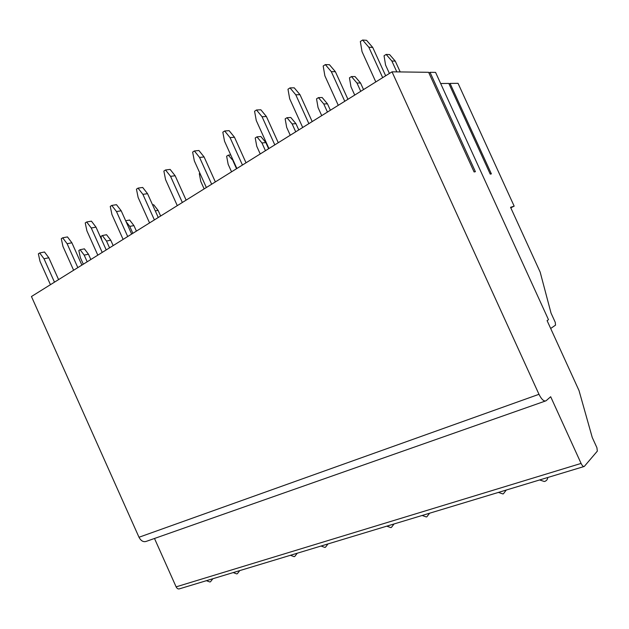 <?xml version="1.0" encoding="UTF-8"?>
<svg xmlns="http://www.w3.org/2000/svg" width="629" height="629" viewBox="0 0 629 629"><rect width="100%" height="100%" fill="white"/><g stroke="black" fill="none" stroke-linecap="round" stroke-linejoin="round"><path stroke-width="0.94" d="M475.39 171.686L474.101 171.961L428.616 72.304L392.024 71.824L538.982 394.304C541.569 399.454 543.92 401.617 546.027 400.799L550.682 396.734L581.086 463.424C582.257 465.798 583.319 466.804 584.27 466.459L597.338 451.119L596.913 447.699L592.259 437.501L579.018 390.562L547.088 320.617L548.488 319.697L435.575 72.39L430.032 72.319L475.39 171.686M440.654 83.508L448.823 83.421L490.25 174.123L491.375 173.871L450.057 83.413L449.137 84.105M550.674 328.48L555.541 325.13L555.242 322.3L551.028 313.069L540.177 272.137L510.559 207.311L514.168 206.155L458.054 83.327L450.057 83.413M430.032 72.319L429.002 73.137M392.024 71.824L31.45 296.518L139.001 537.252C141.03 541.042 143.546 542.379 146.541 541.27L545.272 401.066M58.583 279.614L48.81 257.772L44.014 258.771L39.69 252.96L38.369 253.841L40.02 261.365L50.446 284.685M39.69 252.96L44.502 252.001L48.81 257.772M44.014 258.771L54.479 282.169M80.111 249.713L84.396 248.84L88.453 254.21L84.192 255.122L80.111 249.713L78.829 250.539L80.331 257.56L83.311 264.204M90.835 259.518L88.453 254.21M84.192 255.122L87.179 261.79M81.88 265.092L71.887 242.786L67.122 243.714L62.672 237.809L61.288 238.721L62.955 246.434L73.617 270.242M62.672 237.809L67.46 236.913L71.887 242.786M67.122 243.714L77.831 267.624M102.315 235.545L106.56 234.727L110.735 240.192L106.505 241.041L102.315 235.545L100.978 236.402L101.709 239.885M113.165 245.601L110.735 240.192M106.505 241.041L109.556 247.85M106.215 249.933L95.993 227.14L91.26 227.997L86.676 221.982L85.23 222.933L86.904 230.835L97.817 255.17M86.676 221.982L91.433 221.156L95.993 227.14M91.26 227.997L102.213 252.426M125.666 220.755L129.645 220.04L133.93 225.599L129.739 226.385L126.036 221.581M136.414 231.118L133.93 225.599M129.739 226.385L132.861 233.328M131.65 234.082L121.185 210.778L116.491 211.564L111.773 205.431L110.256 206.43L111.938 214.528L123.111 239.405M111.773 205.431L116.483 204.684L121.185 210.778M116.491 211.564L127.711 236.535M152.603 204.912L153.688 204.732L158.099 210.385L155.284 210.88M160.639 216.022L158.099 210.385M158.264 217.5L147.54 193.669L142.901 194.361L138.026 188.118L136.446 189.164L138.128 197.467L149.568 222.918M138.026 188.118L142.689 187.458L147.54 193.669M142.901 194.361L154.388 219.914M186.129 200.132L175.145 175.743L170.561 176.348L165.529 169.979L163.87 171.072L165.561 179.603L177.292 205.644M165.529 169.979L170.137 169.413L175.145 175.743M170.561 176.348L182.339 202.491M199.928 173.258L199.299 173.659L200.816 181.537L204.142 188.904M215.354 181.923L204.087 156.951L199.574 157.447L194.377 150.96L192.639 152.108L194.33 160.867L206.359 187.528M194.377 150.96L198.913 150.504L204.087 156.951M199.574 157.447L211.659 184.226M233.532 161.11L228.288 155.159L226.629 156.212L228.154 164.295L231.558 171.827M230.717 154.891L228.288 155.159M233.131 161.158L236.543 168.714M246.025 162.809L234.468 137.224L230.041 137.609L224.663 130.989L222.831 132.192L224.529 141.195L236.874 168.509M224.663 130.989L229.113 130.651L234.468 137.224M230.041 137.609L242.44 165.042M256.954 136.863L260.862 136.517L265.839 142.586L261.955 142.972L256.954 136.863L255.225 137.971L256.75 146.258L260.233 153.956M268.614 148.727L265.839 142.586M261.955 142.972L265.454 150.701M278.27 142.72L266.389 116.499L262.065 116.75L256.498 109.989L254.572 111.262L256.27 120.524L268.945 148.523M256.498 109.989L260.854 109.784L266.389 116.499M262.065 116.75L274.802 144.874M286.973 117.709L290.787 117.474L295.929 123.654L292.131 123.929L286.973 117.709L285.157 118.865L286.682 127.373L290.252 135.251M298.775 129.936L295.929 123.654M292.131 123.929L295.716 131.838M312.188 121.578L299.986 94.68L295.779 94.79L290.008 87.895L287.98 89.232L289.678 98.769L302.706 127.49M290.008 87.895L294.246 87.832L299.986 94.68M295.779 94.79L308.87 123.646M318.431 97.629L322.15 97.511L327.457 103.809L323.77 103.974L318.431 97.629L316.536 98.847L318.054 107.575L321.718 115.642M330.374 110.248L327.457 103.809M323.77 103.974L327.45 112.072M347.939 99.303L335.383 71.698L331.31 71.651L325.327 64.606L323.188 66.014L324.878 75.842L338.276 105.326M325.327 64.606L329.431 64.701L335.383 71.698M331.31 71.651L344.778 101.269M351.454 76.565L355.047 76.573L360.535 82.997L356.973 83.028L351.454 76.565L349.457 77.839L350.974 86.81L354.725 95.073M363.531 89.585L360.535 82.997M356.973 83.028L360.747 91.323M385.656 75.794L372.738 47.442L368.822 47.214L362.603 40.028L360.338 41.514L362.029 51.641L375.812 81.927M362.603 40.028L366.55 40.303L372.738 47.442M368.822 47.214L382.684 77.65M386.143 54.424L389.595 54.581L395.279 61.131L391.859 61.013L386.143 54.424L384.044 55.761L385.553 64.991L389.406 73.459M400.209 71.934L395.279 61.131M391.859 61.013L396.813 71.887M514.168 206.155L510.787 207.798M154.49 538.471L176.12 586.857C177.04 588.61 178.18 589.263 179.556 588.799L583.916 466.569M538.982 394.304L139.001 537.252M581.086 463.424L176.12 586.857M206.406 580.685L209.874 581.974M210.448 581.817L212.877 578.727M233.186 572.587L236.74 573.907M237.306 573.75L239.775 570.597M290.425 555.289L294.16 556.657M294.71 556.508L297.25 553.221M321.042 546.027L324.878 547.427M325.421 547.285L328.008 543.928M386.78 526.159L390.853 527.613M391.364 527.472L394.061 523.957M422.114 515.473L426.336 516.952M426.824 516.826L429.583 513.225M498.388 492.421L502.933 493.946M503.373 493.828L506.282 490.03M539.619 479.958L544.36 481.507M544.777 481.397C546.585 480.721 547.592 479.424 547.78 477.49"/></g></svg>
